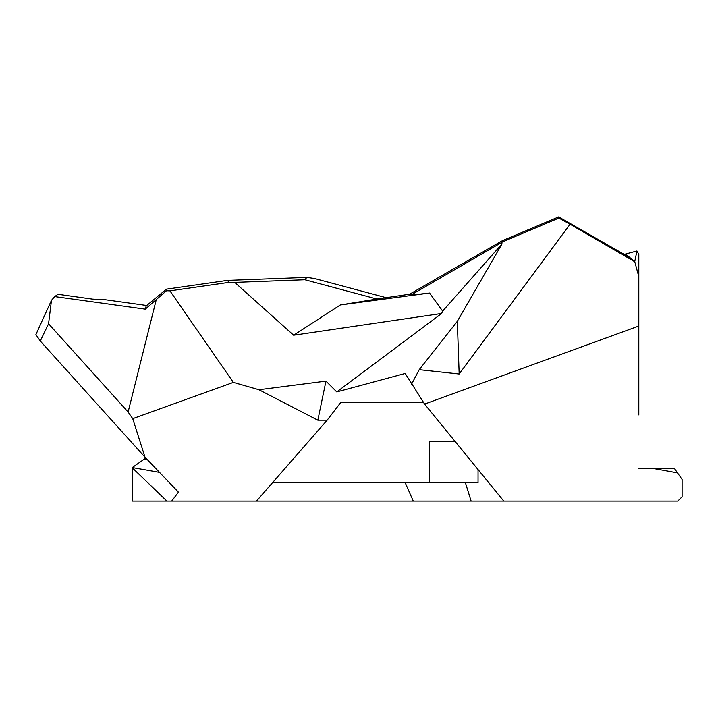 <?xml version="1.0" encoding="UTF-8"?>
<svg xmlns="http://www.w3.org/2000/svg" width="718" height="718" viewBox="0 0 718 718"><rect width="100%" height="100%" fill="white"/><g stroke="black" fill="none" stroke-linecap="round" stroke-linejoin="round"><path stroke-width="1.08" d="M455.185 441.561L429.427 441.561L429.427 482.693M651.154 468.621L638.805 468.621L654.116 468.621L677.505 472.884L682.1 479.445L682.1 496.766L677.774 501.092L471.134 501.092L465.399 482.693L478.053 482.693L478.053 469.581M272.517 482.693L465.399 482.693M636.938 250.986L638.805 254.307L638.805 276.663L634.739 261.63L625.62 254.019L636.938 250.986L634.739 261.63M638.805 414.914L638.805 276.663M503.785 501.092L424.58 404.072L405.212 373.459L336.769 391.92L325.954 381.123L317.841 420.174L327.139 420.174L256.443 501.092L413.281 501.092L405.194 482.693M471.134 501.092L413.281 501.092M423.315 402.143L341.014 402.143L327.139 420.174M638.805 326.035L424.58 404.072M325.954 381.123L258.938 389.73L233.359 382.389L132.731 418.639L128.109 412.033L48.555 323.755L40.289 341.014L145 457.204L132.731 418.639M145 457.204L178.432 492.135L171.674 501.092L132.265 501.092L132.265 467.544L159.522 472.372M256.443 501.092L171.674 501.092M258.938 389.73L317.841 420.174M132.265 467.786L166.899 501.092M677.505 472.884L674.525 468.621L654.116 468.621M634.784 261.765L624.211 254.396L558.658 216.908L502.492 240.62L409.619 294.218L410.786 295.116L429.57 293.043L442.656 311.1L502.017 243.914L457.312 321.341L419.213 369.68L459.17 374.006L570.074 224.231L634.775 261.756M419.213 369.68L411.567 384.193M132.265 467.544L145.808 458.048M442.656 311.1L441.633 313.461L336.769 391.92M233.359 382.389L169.942 290.862L229.266 282.336L234.723 282.398L293.644 335.216L441.633 313.461M385.351 297.458L314.448 278.494L306.846 277.408L227.265 280.415L166.45 289.157L146.194 305.931L145.269 309.144L166.477 290.745L169.942 290.862M156.147 300.142L128.109 412.033M145.269 309.144L54.703 296.588L51.481 300.321L35.9 334.597L40.289 341.014M144.094 459.251L146.544 458.82M558.658 216.908L558.855 218.075L570.074 224.231M502.017 243.914L501.72 242.442L502.986 241.661L558.855 218.075M459.17 374.006L457.312 321.341M625.62 254.019L624.211 254.396M146.723 305.491L105.375 299.756L92.568 299.128L57.978 294.29L54.703 296.588M410.786 295.116L501.72 242.442M293.644 335.216L340.332 304.962L429.57 293.043M166.45 289.157L166.477 290.745M229.266 282.336L227.265 280.415M51.481 300.321L48.555 323.755M234.723 282.398L304.872 279.751L376.959 299.038L409.619 294.218M340.332 304.962L376.959 299.038M304.872 279.751L306.846 277.408M502.986 241.661L502.492 240.62"/></g></svg>
